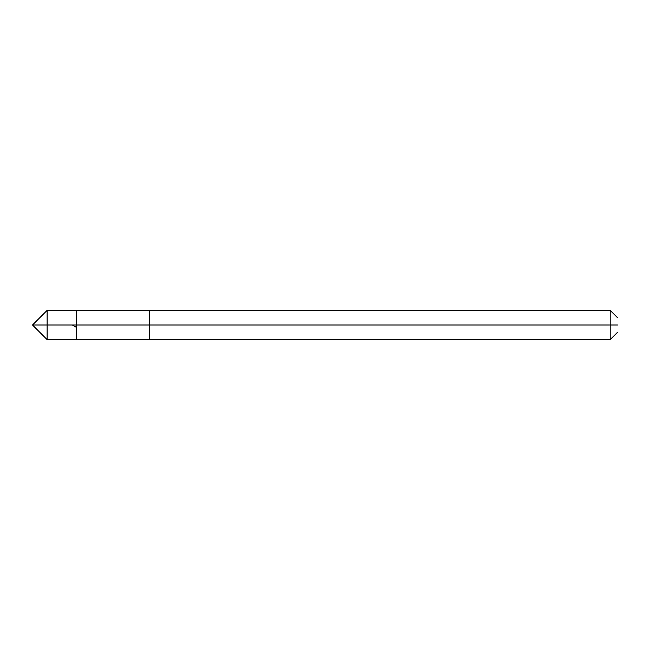 <?xml version="1.0" encoding="UTF-8"?>
<svg xmlns="http://www.w3.org/2000/svg" width="650" height="650" viewBox="0 0 650 650"><rect width="100%" height="100%" fill="white"/><g stroke="black" fill="none" stroke-linecap="round" stroke-linejoin="round"><path stroke-width="0.97" d="M617.5 317.688L610.188 310.375L47.125 310.375L32.5 325L47.125 325L47.125 339.625L47.125 325L47.125 339.625L47.125 325L76.375 325L76.375 339.625L76.375 310.375L76.375 325L32.5 325L47.125 339.625L610.188 339.625L617.5 332.312M47.125 325L47.125 310.375L47.125 325M617.5 325C617.5 315.567 617.5 315.567 617.5 325C617.5 334.433 617.5 334.433 617.5 325C617.5 334.433 617.5 334.433 617.5 325C617.5 315.567 617.5 315.567 617.5 325L610.188 325L610.188 339.625L610.188 325L610.188 339.625L610.188 325L617.5 325M76.375 325L76.375 339.625L76.375 325L149.5 325L149.5 339.625L149.5 325L149.5 339.625L149.5 325L610.188 325L610.188 310.375L610.188 325L149.5 325L149.5 310.375L149.5 325L76.375 325L76.375 310.375L76.375 325M149.5 325L149.5 310.375L149.5 325M610.188 325L610.188 310.375L610.188 325M72.288 325L76.164 327.226"/></g></svg>
